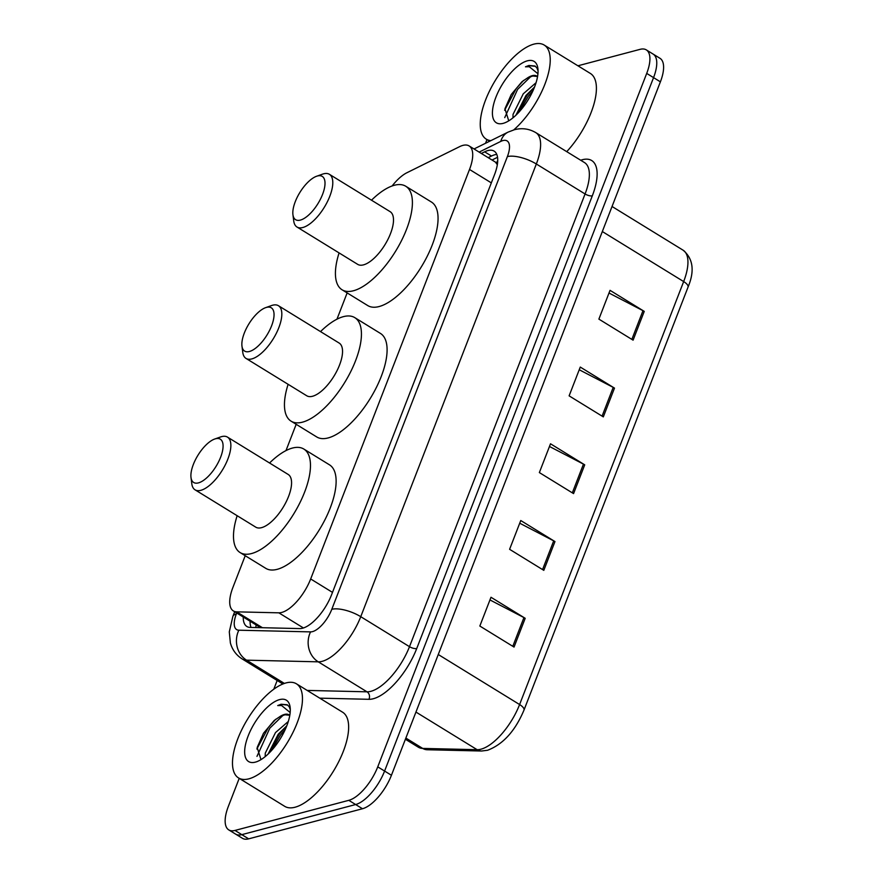 <?xml version="1.0" encoding="UTF-8"?>
<svg xmlns="http://www.w3.org/2000/svg" width="883" height="883" viewBox="0 0 883 883"><rect width="100%" height="100%" fill="white"/><g stroke="black" fill="none" stroke-linecap="round" stroke-linejoin="round"><path stroke-width="1.32" d="M245.22 555.705L232.924 587.394A33.157 13.852 -58.4 0 0 233.344 610.926A33.157 13.852 -58.4 0 0 236.633 611.842L278.818 612.824A33.157 13.852 -58.4 0 0 281.732 612.438A33.157 13.852 -58.4 0 0 310.673 578.961L469.513 169.459A33.157 13.852 -58.4 0 0 469.094 145.927A33.157 13.852 -58.4 0 0 459.635 146.644L406.953 172.715A33.157 13.852 -58.4 0 0 392.118 185.971M497.339 164.724L495.451 162.13L469.094 145.927M347.151 292.902L336.953 319.204M296.18 424.304L285.982 450.595M243.255 617.018A33.157 13.852 -58.4 0 0 246.876 626.511A33.157 13.852 -58.4 0 0 250.165 627.427L299.723 628.586A33.157 13.852 -58.4 0 0 302.648 628.199A33.157 13.852 -58.4 0 0 331.589 594.723L494.524 174.646A33.157 13.852 -58.4 0 0 494.116 151.114A33.157 13.852 -58.4 0 0 484.646 151.832L481.345 153.465M577.912 65.795L640.087 49.349A33.157 13.852 121.6 0 1 646.29 49.878A33.157 13.852 121.6 0 1 646.709 73.41L377.747 766.852A33.157 13.852 121.6 0 1 348.796 800.329L234.977 830.439A33.157 13.852 121.6 0 1 228.763 829.899A33.157 13.852 121.6 0 1 228.355 806.367L239.216 778.353M273.785 689.215L277.174 680.473M485.551 143.267L486.974 139.591M646.29 49.878L659.976 58.3A33.157 13.852 121.6 0 1 660.396 81.832L391.434 775.263A33.157 13.852 121.6 0 1 362.483 808.74L248.653 838.85L241.821 834.645A33.157 13.852 121.6 0 1 235.606 834.104A33.157 13.852 121.6 0 0 241.821 834.645L355.639 804.534L241.821 834.645L234.977 830.439M391.434 775.263L384.591 771.058A33.157 13.852 121.6 0 1 355.639 804.534A33.157 13.852 121.6 0 0 384.591 771.058L653.552 77.627L384.591 771.058L377.747 766.852M653.133 54.084A33.157 13.852 121.6 0 1 653.552 77.627A33.157 13.852 121.6 0 0 653.133 54.084M488.189 157.671L491.489 156.037A33.157 13.852 121.6 0 1 496.787 154.426M251.059 627.449A33.157 13.852 121.6 0 1 250.099 621.224M609.005 293.024L642.99 310.673A8.841 3.223 21.2 0 1 644.248 311.379L610.043 290.341L598.884 319.116L633.089 340.154L644.248 311.379M579.237 369.756L613.221 387.394A8.841 3.223 21.2 0 1 614.491 388.112L580.274 367.074L569.116 395.849L603.321 416.886L614.491 388.112M489.955 599.932L523.939 617.581A8.841 3.223 21.2 0 1 525.197 618.299L490.992 597.261L479.833 626.036L514.038 647.073L525.197 618.299M519.723 523.211L553.707 540.86A8.841 3.223 21.2 0 1 554.966 541.566L520.76 520.529L509.601 549.303L543.807 570.341L554.966 541.566M549.48 446.478L583.464 464.127A8.841 3.223 21.2 0 1 584.723 464.844L550.517 443.796L539.358 472.571L573.564 493.608L584.723 464.844M248.653 838.85A33.157 13.852 121.6 0 1 242.45 838.309L228.763 829.899M286.07 682.912A55.254 23.09 121.6 0 1 296.423 683.806A55.254 23.09 121.6 0 1 292.659 733.045A55.254 23.09 121.6 0 1 248.874 778.828A55.254 23.09 121.6 0 1 238.531 777.934A55.254 23.09 121.6 0 1 242.284 728.696A55.254 23.09 121.6 0 1 286.07 682.912M296.423 683.806L342.593 712.206A55.254 23.09 121.6 0 1 338.84 761.444A55.254 23.09 121.6 0 1 295.054 807.228A55.254 23.09 121.6 0 1 284.701 806.334L238.531 777.934M286.787 725.804L278.211 734.259L268.112 754.049M288.299 721.477L275.496 732.581L265.275 753.155L265.198 756.61M289.646 715.241L284.966 714.777L279.834 716.643L274.227 720.462L263.498 733.254L257.174 747.493L260.971 759.623M279.834 716.643A24.978 10.441 121.6 0 1 284.436 714.446A24.978 10.441 121.6 0 1 289.116 714.855A24.978 10.441 121.6 0 1 289.79 715.362M255.342 762.139A36.026 15.055 121.6 0 1 248.145 735.981A36.026 15.055 121.6 0 1 279.602 699.601A36.026 15.055 121.6 0 1 290.132 707.25A36.026 15.055 121.6 0 1 280.297 738.762A36.026 15.055 121.6 0 1 256.611 761.753A36.026 15.055 121.6 0 1 255.342 762.139M290.286 709.524L289.116 706.643L287.218 704.766L281.114 704.237L277.715 705.572L281.522 705.484L290.165 712.515M286.567 725.969L279.348 733.983L268.3 753.872M275.805 719.204L268.487 727.294L256.854 749.005M285.231 729.479L280.706 734.811L271.07 751.047M283.156 715.219L269.845 728.133L256.975 756.378M287.659 705.075L281.412 704.424L277.715 705.572M266.511 307.383A25.419 10.618 121.6 0 1 271.589 325.827A25.419 10.618 121.6 0 1 249.392 351.5A25.419 10.618 121.6 0 1 241.964 346.103A25.419 10.618 121.6 0 1 248.907 323.873A25.419 10.618 121.6 0 1 265.617 307.659A25.419 10.618 121.6 0 1 266.511 307.383M265.617 307.659L271.556 305.551A30.938 12.925 121.6 0 1 272.648 305.209A30.938 12.925 121.6 0 1 278.443 305.717A30.938 12.925 121.6 0 1 276.335 333.288A30.938 12.925 121.6 0 1 251.81 358.917A30.938 12.925 121.6 0 1 246.015 358.421A30.938 12.925 121.6 0 1 242.77 352.35L241.964 346.103M246.015 358.421L306.732 395.761A30.938 12.925 -58.4 0 0 312.527 396.268A30.938 12.925 -58.4 0 0 337.052 370.628A30.938 12.925 -58.4 0 0 339.149 343.057L278.443 305.717M320.529 331.6A60.772 25.397 121.6 0 1 343.399 316.655A60.772 25.397 121.6 0 1 354.789 317.637A60.772 25.397 121.6 0 1 350.65 371.798A60.772 25.397 121.6 0 1 302.483 422.162A60.772 25.397 121.6 0 1 291.103 421.18A60.772 25.397 121.6 0 1 288.112 384.315M354.789 317.637L380.441 333.421A60.772 25.397 121.6 0 1 376.313 387.582A60.772 25.397 121.6 0 1 328.134 437.935A60.772 25.397 121.6 0 1 316.754 436.964L291.103 421.18M215.54 438.774A25.419 10.618 121.6 0 1 220.618 457.228A25.419 10.618 121.6 0 1 198.432 482.891A25.419 10.618 121.6 0 1 191.004 477.493A25.419 10.618 121.6 0 1 197.935 455.275A25.419 10.618 121.6 0 1 214.646 439.05A25.419 10.618 121.6 0 1 215.54 438.774M214.646 439.05L220.595 436.953A30.938 12.925 121.6 0 1 221.677 436.61A30.938 12.925 121.6 0 1 227.472 437.107A30.938 12.925 121.6 0 1 225.375 464.679A30.938 12.925 121.6 0 1 200.849 490.319A30.938 12.925 121.6 0 1 195.055 489.822A30.938 12.925 121.6 0 1 191.799 483.752L191.004 477.493M195.055 489.822L255.772 527.162A30.938 12.925 -58.4 0 0 261.556 527.659A30.938 12.925 -58.4 0 0 286.081 502.03A30.938 12.925 -58.4 0 0 288.189 474.458L227.472 437.107M269.569 463.001A60.772 25.397 121.6 0 1 292.439 448.056A60.772 25.397 121.6 0 1 303.818 449.039A60.772 25.397 121.6 0 1 299.69 503.2A60.772 25.397 121.6 0 1 251.512 553.564A60.772 25.397 121.6 0 1 240.132 552.581A60.772 25.397 121.6 0 1 237.152 515.716M303.818 449.039L329.469 464.822A60.772 25.397 121.6 0 1 325.341 518.983A60.772 25.397 121.6 0 1 277.174 569.336A60.772 25.397 121.6 0 1 265.794 568.354L240.132 552.581M317.472 175.982A25.419 10.618 121.6 0 1 322.549 194.437A25.419 10.618 121.6 0 1 300.363 220.099A25.419 10.618 121.6 0 1 292.935 214.701A25.419 10.618 121.6 0 1 299.867 192.472A25.419 10.618 121.6 0 1 316.578 176.258A25.419 10.618 121.6 0 1 317.472 175.982M316.578 176.258L322.527 174.15A30.938 12.925 121.6 0 1 323.608 173.819A30.938 12.925 121.6 0 1 329.403 174.315A30.938 12.925 121.6 0 1 327.306 201.887A30.938 12.925 121.6 0 1 302.781 227.527A30.938 12.925 121.6 0 1 296.986 227.019A30.938 12.925 121.6 0 1 293.73 220.96L292.935 214.701M296.986 227.019L357.703 264.37A30.938 12.925 -58.4 0 0 363.487 264.867A30.938 12.925 -58.4 0 0 388.012 239.227A30.938 12.925 -58.4 0 0 390.12 211.655L329.403 174.315M371.5 200.209A60.772 25.397 121.6 0 1 394.37 185.264A60.772 25.397 121.6 0 1 405.75 186.247A60.772 25.397 121.6 0 1 401.622 240.408A60.772 25.397 121.6 0 1 353.443 290.761A60.772 25.397 121.6 0 1 342.063 289.779A60.772 25.397 121.6 0 1 339.083 252.913M405.75 186.247L431.401 202.019A60.772 25.397 121.6 0 1 427.273 256.18A60.772 25.397 121.6 0 1 379.105 306.544A60.772 25.397 121.6 0 1 367.725 305.562L342.063 289.779M490.86 140.64A55.254 23.09 121.6 0 1 486.29 139.172A55.254 23.09 121.6 0 1 490.043 89.934A55.254 23.09 121.6 0 1 533.84 44.15A55.254 23.09 121.6 0 1 544.182 45.044A55.254 23.09 121.6 0 1 545.804 81.788A55.254 23.09 121.6 0 1 513.729 129.911M544.182 45.044L590.363 73.444A55.254 23.09 121.6 0 1 566.731 151.655M534.546 87.042L525.97 95.485L515.871 115.287M536.058 82.715L523.255 93.819L513.034 114.393L512.957 117.847M537.405 76.479L532.725 76.015L527.592 77.87L521.985 81.7L511.257 94.492L504.944 108.73L508.74 120.861M527.592 77.87A24.978 10.441 121.6 0 1 532.195 75.684A24.978 10.441 121.6 0 1 536.875 76.093A24.978 10.441 121.6 0 1 537.548 76.6M503.1 123.377A36.026 15.055 121.6 0 1 495.904 97.218A36.026 15.055 121.6 0 1 527.361 60.828A36.026 15.055 121.6 0 1 537.89 68.477A36.026 15.055 121.6 0 1 528.056 99.989A36.026 15.055 121.6 0 1 504.37 122.98A36.026 15.055 121.6 0 1 503.1 123.377M538.056 70.761L536.875 67.87L534.977 66.004L528.873 65.474L525.473 66.81L529.281 66.722L537.935 73.753M534.325 87.207L527.107 95.209L516.058 115.11M523.564 80.441L516.246 88.532L504.612 110.243M533.001 90.717L528.464 96.048L518.829 112.284M530.915 76.457L517.604 89.371L504.734 117.616M535.429 66.313L529.182 65.662L525.473 66.81M303.432 627.968L278.818 612.824M497.736 160.651A33.157 25.055 63.7 0 0 496.423 163.046M256.169 624.965A33.157 29.26 91.3 0 0 255.783 627.559M332.494 592.383L310.673 578.961M262.439 627.714L236.633 611.842M491.334 182.88L469.513 169.459M236.721 613.001L236.368 613.906A22.097 9.238 -58.4 0 0 238.84 630.208L310.54 631.886A22.097 9.238 -58.4 0 0 312.494 631.632A22.097 9.238 -58.4 0 0 331.787 609.314L507.372 156.611A22.097 9.238 -58.4 0 0 502.957 140.563A22.097 9.238 -58.4 0 0 500.782 141.401L479.149 152.108M507.372 156.611A22.097 8.068 -158.8 0 1 536.334 163.995L360.75 616.687A44.205 18.466 121.6 0 1 322.152 661.334A44.205 18.466 121.6 0 1 318.255 661.831L366.997 691.819A44.205 18.466 -58.4 0 0 370.893 691.312A44.205 18.466 -58.4 0 0 409.491 646.676L585.076 193.973A44.205 18.466 -58.4 0 0 584.524 162.593L535.782 132.616A44.205 18.466 121.6 0 1 536.334 163.995L585.076 193.973A5.53 2.02 21.2 0 0 592.316 195.816L416.732 648.519A5.53 2.02 21.2 0 1 409.491 646.676L360.75 616.687A22.097 8.068 -158.8 0 0 331.787 609.314M535.782 132.616C529.083 128.719 521.963 127.748 514.414 129.724L508.089 132.119A22.097 16.7 63.7 0 0 500.782 141.401M416.732 648.519A49.724 20.784 121.6 0 1 373.31 698.74A49.724 20.784 121.6 0 1 368.928 699.303L319.756 698.155M580.683 160.242A49.724 20.784 121.6 0 1 592.316 195.816M348.796 800.329L362.483 808.74M646.709 73.41L660.396 81.832M310.54 631.886A22.097 19.503 91.3 0 0 318.255 661.831L246.556 660.164L284.381 683.431M238.84 630.208A22.097 19.503 91.3 0 0 246.556 660.164A44.205 18.466 121.6 0 1 242.163 658.939L282.891 683.994M307.174 690.418L366.997 691.819A5.53 4.879 -88.7 0 1 368.928 699.303M236.368 613.906A22.097 8.068 -158.8 0 0 232.858 616.433L229.293 631.864L230.375 642.934C232.284 649.789 236.214 655.131 242.163 658.939M491.489 156.037L484.646 151.832M405.86 738.056L422.703 748.42L477.118 749.689A44.205 18.466 -58.4 0 0 481.014 749.181A44.205 18.466 -58.4 0 0 519.601 704.546A11.049 4.04 21.2 0 1 523.983 710.109C515.175 730.992 503.034 744.38 487.559 750.274L481.555 751.014L427.14 749.744L418.321 747.195A44.205 18.466 -58.4 0 0 422.703 748.42A11.049 9.757 91.3 0 0 427.14 749.744M481.555 751.014A11.049 9.757 91.3 0 1 477.118 749.689L415.948 712.062M438.266 654.513L519.601 704.546L683.663 281.578A44.205 18.466 -58.4 0 0 683.111 250.198C693.155 258.653 694.8 270.971 688.034 287.141A11.049 4.04 -158.8 0 0 683.663 281.578L602.327 231.545M583.464 464.127L572.327 492.846M553.707 540.86L542.559 569.579M523.939 617.581L512.802 646.301M613.221 387.394L602.085 416.125M642.99 310.673L631.842 339.392M497.548 157.284L492.019 160.022M260.573 627.67L233.344 610.926M234.679 611.742L232.858 616.433M508.089 132.119L474.039 148.962M688.034 287.141L523.983 710.109M683.111 250.198L612.04 206.49M418.321 747.195L405.396 739.248M486.29 139.172L489.657 141.236"/></g></svg>
